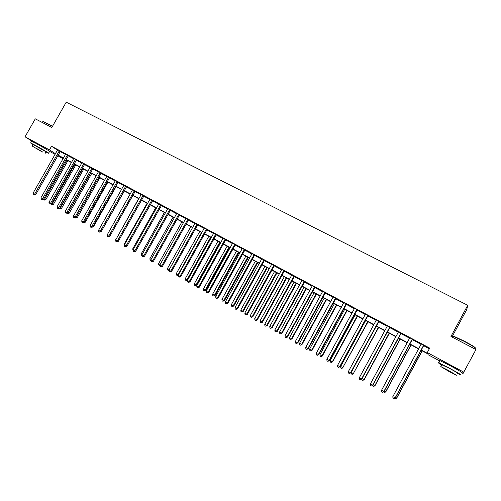 <?xml version="1.0" encoding="UTF-8"?>
<svg xmlns="http://www.w3.org/2000/svg" width="501" height="501" viewBox="0 0 501 501"><rect width="100%" height="100%" fill="white"/><g stroke="black" fill="none" stroke-linecap="round" stroke-linejoin="round"><path stroke-width="0.75" d="M35.847 143.299L45.704 148.872M444.105 362.555L451.138 365.874L458.039 370.045M452.447 336.177L466.788 309.499L467.727 305.284L66.22 102.191L51.822 127.498L35.289 118.843L25.05 136.798L49.455 149.887L55.473 153.713M467.727 305.284L450.963 336.465L475.95 349.548L463.056 373.495L461.715 372.782M439.853 361.033L428.098 354.721L427.779 353.869L420.978 350.212M63.126 158.667L57.734 155.767M55.11 154.358L49.799 151.502M421.109 349.961L427.629 353.462L427.29 352.56L429.689 348.114L51.528 146.242L57.515 150.125M60.145 151.527L65.543 154.414M68.167 155.817L73.641 158.736M76.265 160.138L81.807 163.101M84.431 164.503L90.048 167.503M92.666 168.9L98.359 171.943L98.484 171.536M100.977 173.34L106.744 176.421L106.87 176.014M109.362 177.817L115.205 180.942L115.33 180.529M117.823 182.339L123.747 185.502L123.866 185.088M126.352 186.898L132.358 190.104L132.483 189.685M134.963 191.495L141.05 194.751L141.176 194.332M143.655 196.141L149.824 199.436L149.949 199.01M152.423 200.826L158.673 204.164L158.798 203.738M161.272 205.548L167.61 208.936L167.735 208.51M170.202 210.32L176.628 213.752M179.214 215.136L185.721 218.611L185.846 218.179M188.307 219.989L194.908 223.515M197.488 224.893L204.176 228.469M206.75 229.846L213.532 233.466L213.658 233.028M216.106 234.837L222.976 238.514L223.102 238.069M225.544 239.885L232.514 243.605M235.075 244.97L242.14 248.746L242.259 248.302M244.695 250.112L251.859 253.938L251.978 253.487M254.408 255.297L261.666 259.18M264.209 260.539L271.573 264.472L271.699 264.014M274.11 265.824L281.575 269.814L281.7 269.356M284.105 271.166L291.676 275.212L291.795 274.748M294.2 276.558L301.871 280.654L301.997 280.197M304.389 282L312.173 286.159M314.684 287.499L322.575 291.714M325.08 293.054L333.077 297.325M335.576 298.659L343.692 302.992M346.178 304.326L354.407 308.716M356.887 310.044L365.229 314.503L365.354 314.027M367.703 315.824L376.17 320.346L376.289 319.863M378.631 321.661L387.21 326.245L387.336 325.763M389.665 327.554L398.376 332.207M400.819 333.509L409.649 338.231M412.085 339.528L421.04 344.312L421.159 343.824M423.464 345.609L429.344 348.752M423.746 345.339L421.147 343.955M412.361 339.258L409.768 337.737M401.094 333.246L398.495 331.718M389.941 327.291L387.323 325.888M378.906 321.392L376.276 319.989M367.978 315.561L365.342 314.152M357.157 309.781L354.526 308.247M346.448 304.063L343.799 302.648M335.845 298.402L333.184 296.98M325.343 292.791L322.694 291.25M314.947 287.242L312.292 285.695M304.652 281.744L301.978 280.316M294.463 276.301L291.782 274.874M284.368 270.909L281.681 269.475M274.366 265.574L271.68 264.14M264.465 260.288L261.791 258.729M254.658 255.047L251.965 253.606M244.945 249.861L242.246 248.421M235.326 244.726L232.621 243.279M225.794 239.635L223.083 238.188M216.351 234.593L213.639 233.147M207.001 229.596L204.302 228.03M197.732 224.648L195.033 223.083M188.551 219.745L185.827 218.292M179.458 214.891L176.747 213.32M170.446 210.076L167.716 208.623M161.51 205.31L158.779 203.851M152.661 200.582L149.931 199.122M143.893 195.897L141.157 194.438M135.201 191.257L132.464 189.798M126.59 186.66L123.853 185.195M118.054 182.101L115.311 180.636M109.594 177.586L106.851 176.12M101.208 173.108L98.465 171.643M92.898 168.668L90.167 167.096M84.656 164.265L81.932 162.693M76.49 159.907L73.76 158.335M68.393 155.586L65.662 154.014M60.37 151.296L57.64 149.724M32.909 141.758L25.05 136.798M51.528 146.242L49.455 149.887M427.29 352.56L463.838 372.162M58.097 155.122L63.495 158.022M66.113 159.424L71.587 162.362M74.204 163.764L79.747 166.739M82.358 168.148L87.976 171.16M90.593 172.563L96.286 175.619M98.891 177.016L104.665 180.116M107.27 181.512L113.12 184.656M115.725 186.053L121.649 189.234M124.248 190.63L130.254 193.849M132.853 195.246L138.94 198.515M141.532 199.905L147.701 203.218M150.294 204.608L156.55 207.965M159.136 209.355L165.474 212.756M168.06 214.14L174.48 217.591M177.06 218.975L183.573 222.469M186.147 223.853L192.747 227.391M195.321 228.775L202.009 232.364M204.577 233.742L211.359 237.38M213.921 238.758L220.797 242.446M223.352 243.818L230.322 247.563M232.871 248.928L239.941 252.723M242.484 254.088L249.648 257.934M252.191 259.299L259.449 263.194M261.985 264.553L269.35 268.505M271.88 269.864L279.345 273.872M281.869 275.224L289.434 279.289M291.951 280.635L299.623 284.756M302.134 286.102L309.919 290.279M312.417 291.626L320.308 295.859M322.801 297.199L330.804 301.489M333.29 302.829L341.406 307.182M343.886 308.51L352.115 312.931M354.589 314.259L362.931 318.736M365.392 320.058L373.859 324.598M376.314 325.913L384.893 330.522M387.342 331.837L396.047 336.509M398.483 337.818L407.313 342.552M409.737 343.855L418.698 348.665M63.377 158.228L58.085 155.391L63.157 158.617M418.56 348.915L409.605 344.106M407.175 342.803L398.345 338.062M395.909 336.76L387.204 332.082M384.762 330.773L376.176 326.164M373.721 324.848L365.26 320.302M362.799 318.98L354.451 314.503M351.984 313.175L343.755 308.754M341.275 307.426L333.159 303.067M330.673 301.734L322.675 297.437M320.177 296.097L312.286 291.864M309.787 290.517L302.003 286.34M299.498 284.994L291.82 280.873M289.302 279.52L281.737 275.462M279.214 274.103L271.749 270.095M269.219 268.743L261.86 264.791M259.324 263.426L252.059 259.531M249.523 258.165L242.359 254.32M239.81 252.955L232.746 249.16M230.197 247.788L223.227 244.05M220.672 242.678L213.795 238.983M211.234 237.612L204.452 233.967M201.884 232.589L195.196 229.001M192.622 227.617L186.021 224.072M183.447 222.695L176.934 219.194M174.354 217.81L167.935 214.365M165.349 212.975L159.011 209.575M156.425 208.184L150.175 204.828M147.582 203.437L141.414 200.124M138.815 198.734L132.734 195.465L109.926 236.09M130.135 194.069L124.129 190.843M121.524 189.447L115.599 186.266M112.994 184.869L107.151 181.731M104.54 180.329L98.772 177.235M96.161 175.832L90.468 172.776M87.857 171.373L82.239 168.355M79.628 166.952L74.085 163.977M71.468 162.575L65.994 159.637M57.421 150.075L55.379 153.663M423.677 345.164L395.101 397.913L392.834 396.629L421.034 344.325M423.852 345.258L395.258 397.932L393.849 398.69L392.941 398.176L392.834 396.629M395.258 397.932L393.849 398.69M395.521 397.443L396.748 398.07L422.186 350.863M396.748 398.07L395.383 398.802L396.604 398.051L422.067 350.8M395.383 398.802L394.55 398.333M412.26 339.071L383.797 391.525L381.549 390.254L409.755 337.874M412.467 339.177L383.985 391.563L382.564 392.302L381.662 391.795L381.549 390.254M383.985 391.563L382.564 392.302M400.963 333.04L372.606 385.206L370.383 383.948L398.483 331.856M401.195 333.165L372.825 385.256L371.391 385.983L370.502 385.482L370.383 383.948M372.825 385.256L371.391 385.983M389.778 327.065L361.534 378.944L359.336 377.704L387.21 326.251M390.041 327.209L361.785 379.019L360.338 379.727L359.455 379.232L359.336 377.704M361.785 379.019L360.338 379.727M384.248 391.074L385.795 391.882L411.139 344.932M385.795 391.882L384.417 392.602L385.62 391.851L410.989 344.851M384.417 392.602L383.522 391.82M373.088 384.774L374.955 385.757L400.199 339.058M374.955 385.757L373.564 386.465L374.748 385.714L400.017 338.964M373.564 386.465L372.7 385.977L372.65 385.35M362.048 378.537L364.221 379.695L389.371 333.246M364.221 379.695L362.818 380.391L363.983 379.633L389.158 333.134M362.818 380.391L361.96 379.908L361.879 378.85M378.706 321.154L350.575 372.75L348.395 371.523L376.163 320.352M379 321.31L350.857 372.838L349.391 373.533L348.521 373.045L348.395 371.523M350.857 372.838L349.391 373.533M376.27 326.214L351.207 372.418L353.324 373.614L378.65 327.491M353.593 373.696L352.178 374.372L353.324 373.614L378.412 327.36M352.178 374.372L351.333 373.896L351.207 372.418M453.036 336.509C452.491 335.996 452.772 335.92 453.887 336.284L464.333 341.143C471.798 345.126 475.487 347.431 475.393 348.063M475.092 348.427C476.451 348.364 472.819 346.016 464.195 341.388L453.154 336.296C452.19 336.027 452.096 336.209 452.86 336.841M457.4 373.414L460.576 374.905C462.367 375.456 458.753 373.27 449.729 368.341L438.876 362.856C437.386 362.273 438.319 362.962 441.675 364.935M461.759 372.706C463.563 373.226 459.949 371.028 450.925 366.106L440.06 360.651C439.145 360.288 439.095 360.388 439.903 360.952M441.782 364.728L449.71 368.485C456.192 372.024 458.791 373.602 457.513 373.207M448.558 371.222L456.424 375.236L448.614 370.533L440.799 366.557L448.558 371.222M448.602 370.659L443.56 368.091L453.63 373.683L448.602 370.659M52.467 126.365L43.036 121.474L52.58 126.164M45.973 151.966L48.553 153.243C50.77 154.183 41.12 148.465 34.563 144.952L30.636 142.96L33.022 144.651M48.622 153.124L49.555 151.477C51.778 152.404 42.147 146.661 35.584 143.154L31.582 141.307M33.11 144.495L46.061 151.809L45.184 153.356M42.278 151.978L32.227 146.048L42.278 151.978M36.36 148.302L42.848 152.129L36.36 148.302M43.368 121.386L42.767 121.668M367.747 315.304L339.722 366.619L337.568 365.404L365.229 314.509M368.072 315.48L340.035 366.726L338.563 367.408L337.699 366.92L337.568 365.404M340.035 366.726L338.563 367.408M356.9 309.512L328.982 360.551L326.846 359.342L354.514 308.378M357.257 309.699L329.326 360.676L327.836 361.34L326.984 360.858L326.846 359.342M329.326 360.676L327.836 361.34M346.16 303.775L318.348 354.545L316.237 353.349L343.811 302.523M346.542 303.982L318.724 354.683L317.221 355.334L316.381 354.858L316.237 353.349M318.724 354.683L317.221 355.334M335.526 298.095L307.827 348.596L305.729 347.412L333.203 296.855M335.939 298.32L308.228 348.752L306.712 349.391L305.879 348.915L305.729 347.412M308.228 348.752L306.712 349.391M324.999 292.478L297.4 342.703L295.333 341.532L322.682 291.375M325.443 292.716L297.832 342.878L297.4 342.703L296.31 343.504L295.484 343.035L295.333 341.532M297.832 342.878L296.31 343.504M365.649 320.508L340.674 366.469L342.772 367.653L368.035 321.792M343.072 367.753L341.644 368.417L342.772 367.653L367.765 321.648M341.644 368.417L340.805 367.941L340.674 366.469M355.128 314.86L330.247 360.582L332.326 361.753L332.651 361.866L357.52 316.144M332.651 361.866L331.211 362.517L332.326 361.753L357.219 315.987M331.211 362.517L330.378 362.048L330.247 360.582M344.707 309.267L319.92 354.746L321.98 355.91L322.331 356.042L347.105 310.557M322.331 356.042L320.878 356.681L321.98 355.91L346.78 310.382M320.878 356.681L320.058 356.211L319.92 354.746M334.386 303.725L309.693 348.972L311.735 350.124L312.11 350.268L336.797 305.021M312.11 350.268L310.651 350.894L311.735 350.124L336.44 304.833M310.651 350.894L309.837 350.431L309.693 348.972M324.166 298.239L299.567 343.254L301.583 344.394L301.99 344.556L326.583 299.542M301.99 344.556L300.519 345.164L301.583 344.394L326.207 299.335M300.519 345.164L299.711 344.707L299.567 343.254M314.572 286.91L287.086 336.872L285.031 335.714L312.28 285.82M315.041 287.161L287.543 337.067L287.086 336.872L286.008 337.674L285.188 337.211L285.031 335.714M287.543 337.067L286.008 337.674M314.046 292.809L289.54 337.586L291.538 338.714L291.97 338.895L316.469 294.106M291.97 338.895L290.486 339.49L291.538 338.714L316.062 293.893M290.486 339.49L289.684 339.039L289.54 337.586M304.251 281.399L276.865 331.098L274.836 329.952L301.871 280.666M304.752 281.668L277.354 331.305L276.865 331.098L275.807 331.906L274.999 331.443L274.836 329.952M277.354 331.305L275.807 331.906M304.026 287.424L279.602 331.975L281.581 333.096L282.038 333.29L306.455 288.733M282.038 333.29L280.547 333.873L281.581 333.096L306.023 288.495M280.547 333.873L279.758 333.428L279.602 331.975M294.031 275.945L266.751 325.387L264.741 324.247L291.67 275.218M294.557 276.22L267.258 325.606L266.751 325.387L265.705 326.189L264.904 325.738L264.741 324.247M267.258 325.606L265.705 326.189M294.093 282.094L269.763 326.42L271.724 327.529L272.206 327.735L296.529 283.403M272.206 327.735L270.703 328.305L271.724 327.529L296.072 283.159M270.703 328.305L269.92 327.867L269.763 326.42M283.91 270.54L256.731 319.726L254.74 318.598L281.568 269.82M284.462 270.834L257.27 319.957L256.731 319.726L255.704 320.534L254.909 320.083L254.74 318.598M257.27 319.957L255.704 320.534M284.261 276.815L260.019 320.916L261.96 322.011L262.468 322.237L286.704 278.124M262.468 322.237L260.952 322.794L261.96 322.011L286.215 277.867M260.952 322.794L260.182 322.356L260.019 320.916M273.884 265.186L246.811 314.114L244.839 313L271.567 264.478M274.46 265.492L247.375 314.365L246.811 314.114L245.803 314.929L245.014 314.478L244.839 313M247.375 314.365L245.803 314.929M274.517 271.586L250.362 315.461L252.285 316.551L252.817 316.782L276.965 272.901M252.817 316.782L251.295 317.333L252.285 316.551L276.458 272.625M251.295 317.333L250.531 316.901L250.362 315.461M263.958 259.887L236.986 308.566L235.032 307.464L261.772 258.854M264.559 260.207L237.574 308.829L236.986 308.566L235.99 309.374L235.207 308.935L235.032 307.464M237.574 308.829L235.99 309.374M264.866 266.4L240.799 310.063L242.703 311.14L243.261 311.39L267.321 267.722M243.261 311.39L241.732 311.923L242.703 311.14L266.789 267.434M241.732 311.923L240.968 311.497L240.799 310.063M254.126 254.64L227.254 303.067L225.318 301.971L251.853 253.944M254.752 254.971L227.867 303.343L227.254 303.067L226.277 303.882L225.5 303.443L225.318 301.971M227.867 303.343L226.277 303.882M244.388 249.435L217.622 297.619L215.706 296.536L242.133 248.753M245.039 249.786L218.254 297.913L217.622 297.619L216.651 298.433L215.887 298.001L215.706 296.536M218.254 297.913L216.651 298.433M234.744 244.288L208.072 292.227L206.174 291.156L232.633 243.16M235.414 244.645L208.729 292.534L208.072 292.227L207.12 293.041L206.362 292.615L206.174 291.156M208.729 292.534L207.12 293.041M225.187 239.184L198.615 286.885L196.736 285.82L222.976 238.52M225.882 239.559L199.298 287.205L198.615 286.885L197.682 287.699L196.931 287.28L196.736 285.82M199.298 287.205L197.682 287.699M215.724 234.13L189.253 281.593L187.387 280.541L213.526 233.472M216.445 234.518L189.954 281.925L189.253 281.593L188.332 282.414L187.587 281.988L187.387 280.541M189.954 281.925L188.332 282.414M206.349 229.126L179.972 276.345L178.131 275.306L204.283 228.155M207.088 229.521L180.698 276.69L179.972 276.345L179.064 277.172L178.325 276.752L178.131 275.306M180.698 276.69L179.064 277.172M197.062 224.166L170.785 271.154L168.956 270.12L195.014 223.202M197.82 224.573L171.53 271.511L170.785 271.154L169.889 271.98L169.156 271.567L168.956 270.12M171.53 271.511L169.889 271.98M187.856 219.256L161.679 266.006L159.863 264.985L185.721 218.618M188.639 219.67L162.443 266.375L161.679 266.006L160.796 266.833L160.069 266.426L159.863 264.985M162.443 266.375L160.796 266.833M178.738 214.384L152.655 260.908L150.857 259.894L176.728 213.439M179.546 214.816L153.444 261.29L152.655 260.908L151.784 261.735L151.07 261.328L150.857 259.894M153.444 261.29L151.784 261.735M169.707 209.562L143.718 255.861L141.94 254.852L167.603 208.942M170.528 210L144.526 256.249L143.718 255.861L142.86 256.687L142.152 256.287L141.94 254.852M144.526 256.249L142.86 256.687M160.758 204.784L134.857 250.857L133.097 249.861L158.673 204.17M161.598 205.235L135.69 251.258L134.857 250.857L134.017 251.684L133.316 251.283L133.097 249.861M135.69 251.258L134.017 251.684M151.884 200.049L126.083 245.897L124.336 244.908L149.818 199.442M152.749 200.506L126.935 246.31L126.083 245.897L125.256 246.724L124.555 246.329L124.336 244.908M126.935 246.31L125.256 246.724M143.098 195.352L117.391 240.981L115.656 240.004L141.05 194.757M143.981 195.828L118.255 241.407L117.391 240.981L116.57 241.814L115.881 241.419L115.656 240.004M118.255 241.407L116.57 241.814M134.387 190.706L108.773 236.109L107.057 235.144L132.358 190.111M135.289 191.188L109.656 236.547L108.773 236.109L107.966 236.942L107.283 236.56L107.057 235.144M109.656 236.547L107.966 236.942M125.757 186.096L100.231 231.287L98.534 230.328L123.741 185.508M126.678 186.585L101.133 231.731L100.231 231.287L99.436 232.12L98.76 231.738L98.534 230.328M101.133 231.731L99.436 232.12M117.203 181.525L91.771 226.502L90.086 225.55L115.205 180.949M118.136 182.026L92.691 226.959L91.771 226.502L90.988 227.335L90.312 226.959L90.086 225.55M92.691 226.959L90.988 227.335M108.723 177.003L83.379 221.761L81.713 220.822L106.744 176.427M109.675 177.511L84.318 222.231L83.379 221.761L82.609 222.601L81.945 222.225L81.713 220.822M84.318 222.231L82.609 222.601M100.319 172.513L75.069 217.065L73.415 216.131L98.353 171.949M101.29 173.033L76.027 217.547L75.325 217.835M74.311 217.904L75.069 217.065L76.027 217.547L74.311 217.904L73.647 217.528L73.415 216.131M255.303 261.265L231.324 304.708L233.209 305.779L233.792 306.042L257.764 262.593M233.792 306.042L232.251 306.568L233.209 305.779L257.207 262.292M232.251 306.568L231.5 306.136L231.324 304.708M245.828 256.18L221.937 299.41L223.809 300.468L224.41 300.744L248.296 257.508M224.41 300.744L222.864 301.258L223.809 300.468L247.719 257.195M222.864 301.258L222.112 300.832L221.937 299.41M236.441 251.145L212.637 294.156L214.491 295.202L215.117 295.49L238.914 252.473M215.117 295.49L213.558 295.997L214.491 295.202L238.313 252.147M213.558 295.997L212.819 295.577L212.637 294.156M227.141 246.154L203.425 288.952L205.26 289.991L205.905 290.292L229.621 247.481M205.905 290.292L204.339 290.787L205.26 289.991L228.995 247.143M204.339 290.787L203.606 290.367L203.425 288.952M217.929 241.206L194.294 283.798L196.116 284.825L196.78 285.138L220.409 242.534M196.78 285.138L195.208 285.62L196.116 284.825L219.764 242.19M195.208 285.62L194.482 285.207L194.294 283.798M208.798 236.303L185.251 278.688L187.055 279.708L210.62 237.28M187.65 280.078L186.435 280.635L185.439 280.097L185.251 278.688M186.159 280.504L187.055 279.708L187.687 280.009M199.749 231.443L176.283 273.627L178.074 274.636L201.552 232.414M178.156 275.256L177.479 275.569L176.477 275.03L176.283 273.627M177.191 275.431L178.412 274.798M190.787 226.634L167.403 268.611L169.175 269.607L192.572 227.592M168.987 270.371L167.597 270.008L167.403 268.611M168.305 270.408L169.225 269.632M181.901 221.862L158.598 263.639L160.132 264.503M159.938 265.511L158.798 265.035L158.598 263.639M159.875 265.073L159.5 265.43M173.095 217.133L149.874 258.71L151.127 259.418M150.964 260.583L150.081 260.1L149.874 258.71M164.366 212.449L141.232 253.825L142.203 254.376M142.04 255.56L141.432 255.216L141.232 253.825M155.717 207.802L132.659 248.991L133.36 249.385M133.203 250.563L132.659 248.991M147.144 203.199L124.167 244.194L124.605 244.438M124.448 245.609L124.167 244.194M138.645 198.64L115.919 239.534M115.8 239.754L115.75 239.434M101.39 231.287L124.392 190.987M101.659 231.418L101.202 231.612M92.936 226.527L93.462 226.79L116.113 186.541M93.462 226.79L92.002 227.254M84.556 221.811L85.333 222.2L107.909 182.139M85.333 222.2L83.617 222.525M91.99 168.067L66.827 212.411L65.186 211.485L90.149 167.209M92.979 168.593L67.804 212.9L66.827 212.411L66.082 213.244L65.424 212.875L65.186 211.485M67.804 212.9L66.082 213.244M76.258 217.133L77.273 217.653L99.774 177.774M76.027 217.547L98.866 177.285M77.273 217.653L75.613 217.998M83.736 163.658L58.661 207.796L57.039 206.875L81.913 162.806M84.738 164.196L59.65 208.291L58.661 207.796L57.928 208.635L57.277 208.266L57.039 206.875M59.65 208.291L57.928 208.635M68.036 212.487L69.288 213.138L91.714 173.44M69.288 213.138L67.622 213.476L90.787 172.945M67.622 213.476L67.103 213.188M75.551 159.287L50.563 203.218L48.954 202.31L73.741 158.448M76.572 159.838L51.572 203.725L50.563 203.218L49.843 204.057L49.198 203.694L48.954 202.31M51.572 203.725L49.843 204.057M59.882 207.884L61.366 208.666L83.717 169.15M61.366 208.666L59.694 208.998L82.771 168.643M59.694 208.998L59.049 208.541M67.441 154.959L42.541 198.684L40.944 197.782L65.644 154.12M68.474 155.51L43.562 199.204L42.541 198.684L41.827 199.523L41.188 199.166L40.944 197.782M43.562 199.204L41.827 199.523M51.803 203.325L53.513 204.233L75.789 164.892M53.513 204.233L51.841 204.552L74.831 164.378M51.841 204.552L51.158 203.894M59.394 150.663L34.588 194.188L33.003 193.298L57.621 149.837M60.452 151.227L35.627 194.72L34.588 194.188L33.886 195.033L33.254 194.67L33.003 193.298M35.627 194.72L33.886 195.033M43.794 198.797L45.729 199.836L67.929 160.671M45.729 199.836L44.05 200.15L66.952 160.151M44.05 200.15L43.337 199.292M335.42 298.183L335.739 298.483M335.188 298.464L335.507 298.765M324.892 292.559L325.243 292.878M324.661 292.841L325.011 293.154M314.471 286.992L314.847 287.323M314.24 287.273L314.615 287.605M304.151 281.481L304.558 281.825M303.919 281.762L304.326 282.107M293.93 276.026L294.363 276.383M293.705 276.301L294.137 276.658M283.81 270.621L284.267 270.991M283.585 270.897L284.042 271.266M273.79 265.267L274.272 265.655M273.559 265.543L274.047 265.931M263.858 259.969L264.371 260.37M263.639 260.238L264.146 260.639M254.032 254.721L254.564 255.128M253.807 254.99L254.339 255.404M244.294 249.517L244.851 249.943M244.068 249.786L244.632 250.212M234.65 244.369L235.232 244.801M234.424 244.638L235.007 245.07M225.093 239.265L225.7 239.716M224.874 239.534L225.481 239.979M215.63 234.211L216.257 234.675M215.411 234.481L216.044 234.938M206.255 229.207L206.907 229.677M206.036 229.471L206.688 229.94M196.968 224.248L197.638 224.73M196.749 224.511L197.425 224.993M187.762 219.332L188.457 219.826M187.549 219.595L188.244 220.089M178.65 214.466L179.364 214.967M178.431 214.729L179.151 215.23M169.614 209.643L170.353 210.157M169.401 209.9L170.14 210.414M160.664 204.859L161.422 205.385M160.452 205.122L161.209 205.648M151.797 200.124L152.573 200.663M151.584 200.381L152.36 200.92M143.004 195.434L143.806 195.979M142.798 195.691L143.593 196.235M134.299 190.781L135.113 191.338M134.086 191.038L134.907 191.595M125.663 186.172L126.502 186.735M125.457 186.428L126.296 186.992M117.115 181.606L117.967 182.176M116.902 181.857L117.76 182.433M108.636 177.078L109.506 177.661M108.429 177.329L109.299 177.911M100.231 172.588L101.121 173.183M100.025 172.845L100.914 173.434M91.902 168.142L92.81 168.743M91.702 168.392L92.604 168.994M83.648 163.733L84.575 164.341M83.442 163.984L84.368 164.591M75.463 159.362L76.409 159.982M75.263 159.612L76.202 160.232M67.353 155.034L68.311 155.661M67.153 155.279L68.111 155.905M59.312 150.738L60.283 151.371M59.112 150.983L60.082 151.621M452.603 337.323L453.154 336.296M441.888 364.534L440.799 366.557M438.876 362.856L440.06 360.651M453.887 336.284L453.499 336.409M42.284 122.507L42.898 121.436M33.16 144.413L32.227 146.048M30.636 142.96L31.651 141.176"/></g></svg>
